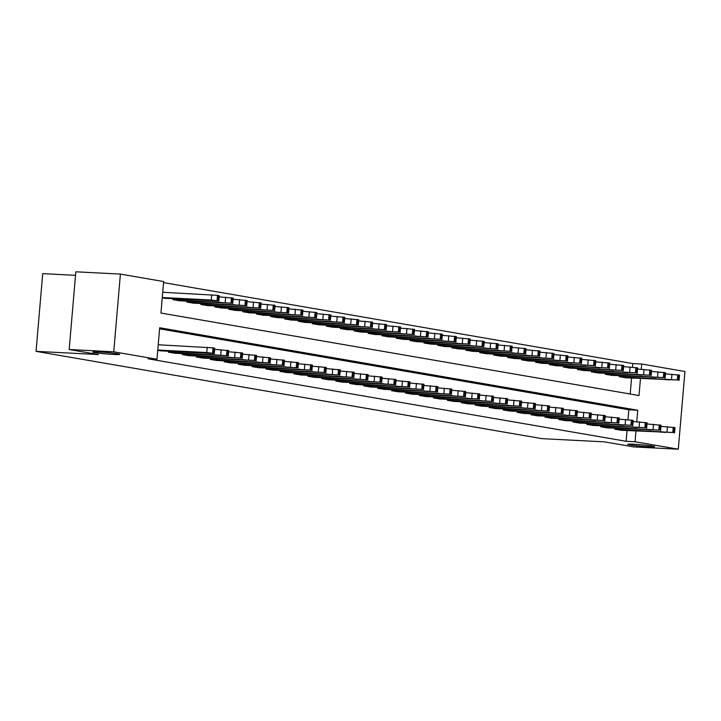 <?xml version="1.0" encoding="UTF-8"?>
<svg xmlns="http://www.w3.org/2000/svg" width="721" height="721" viewBox="0 0 721 721"><rect width="100%" height="100%" fill="white"/><g stroke="black" fill="none" stroke-linecap="round" stroke-linejoin="round"><path stroke-width="1.08" d="M634.074 444.271A13.51 0.73 4.9 0 1 647.764 445.425A13.51 0.73 4.9 0 1 654.677 446.66A13.51 0.73 4.9 0 1 648.359 446.741A13.51 0.73 4.9 0 1 634.669 445.587A13.51 0.73 4.9 0 1 627.757 444.352A13.51 0.73 4.9 0 1 634.074 444.271M99.101 351.974A13.51 0.73 4.9 0 1 112.791 353.119A13.51 0.73 4.9 0 1 119.704 354.353A13.51 0.73 4.9 0 1 113.386 354.435A13.51 0.73 4.9 0 1 99.696 353.281A13.51 0.73 4.9 0 1 92.784 352.046A13.51 0.73 4.9 0 1 99.101 351.974M75.534 275.332L42.71 273.647L36.05 351.352L542.012 438.656L604.423 441.856L633.714 446.912L678.29 449.201L635.057 441.748L635.976 431.032M36.05 351.352L98.462 354.561L69.171 349.505L75.831 271.799L120.407 274.088L163.64 281.55L160.945 313.049L639.013 395.541L640.473 378.525M632.497 367.142L632.804 363.573L163.55 282.614M632.804 363.573L641.717 364.033L684.95 371.495L678.29 449.201M630.19 394.017L631.56 378.065M162.243 297.836L165.704 298.368M173.031 298.746L172.95 299.684L179.646 300.774M186.973 301.153L186.892 302.09L193.598 303.18M200.925 303.559L200.844 304.496L207.54 305.587M214.867 305.965L214.786 306.903L221.482 307.993M228.809 308.372L228.728 309.309L235.434 310.4M242.761 310.778L242.68 311.715L249.376 312.806M256.703 313.184L256.622 314.122L263.327 315.212M270.654 315.591L270.573 316.528L277.27 317.619M284.597 317.997L284.516 318.934L291.221 320.025M298.539 320.403L298.467 321.341L305.163 322.431M312.49 322.81L312.409 323.747L319.106 324.838M326.433 325.207L326.352 326.153L333.057 327.244M340.384 327.613L340.303 328.56L346.999 329.65M354.326 330.02L354.245 330.966L360.951 332.057M368.278 332.426L368.197 333.372L374.893 334.463M382.22 334.832L382.139 335.779L388.835 336.869M396.162 337.239L396.081 338.185L402.787 339.276M410.114 339.645L410.033 340.591L416.729 341.682M424.056 342.051L423.975 342.998L430.68 344.088M438.007 344.458L437.926 345.404L444.623 346.495M451.95 346.864L451.869 347.81L458.574 348.901M465.901 349.27L465.82 350.217L472.516 351.307M479.844 351.677L479.762 352.623L486.459 353.714M493.786 354.083L493.705 355.029L500.41 356.12M507.737 356.489L507.656 357.436L514.352 358.526M521.68 358.896L521.598 359.842L528.304 360.933M535.631 361.302L535.55 362.248L542.246 363.339M549.573 363.708L549.492 364.655L556.188 365.745M563.516 366.115L563.443 367.061L570.14 368.152M577.467 368.521L577.386 369.467L584.082 370.558M591.409 370.927L591.328 371.874L598.033 372.964M605.361 373.334L605.279 374.28L611.976 375.371M619.303 375.74L619.222 376.686L625.927 377.777M636.769 421.74L637.752 410.24L159.683 327.758L156.98 359.256L148.066 358.797L626.143 441.288L627.054 430.572M627.991 419.649L628.838 409.78L159.593 328.821M157.746 350.343L161.198 350.875M168.525 351.253L168.444 352.19L175.149 353.281M182.476 353.66L182.395 354.597L189.091 355.687M196.418 356.066L196.337 357.003L203.043 358.094M210.37 358.472L210.289 359.409L216.985 360.5M224.312 360.879L224.231 361.816L230.927 362.906M238.254 363.285L238.173 364.222L244.879 365.313M252.206 365.691L252.125 366.629L258.821 367.719M266.148 368.098L266.067 369.035L272.772 370.125M280.099 370.504L280.018 371.441L286.715 372.532M294.042 372.91L293.961 373.848L300.657 374.938M307.984 375.317L307.903 376.254L314.608 377.344M321.936 377.723L321.854 378.66L328.551 379.751M335.878 380.12L335.797 381.067L342.502 382.157M349.829 382.527L349.748 383.473L356.444 384.563M363.772 384.933L363.69 385.879L370.396 386.97M377.723 387.339L377.642 388.286L384.338 389.376M391.665 389.746L391.584 390.692L398.28 391.782M405.608 392.152L405.526 393.098L412.232 394.189M419.559 394.558L419.478 395.505L426.174 396.595M433.501 396.965L433.42 397.911L440.125 399.001M447.453 399.371L447.371 400.317L454.068 401.408M461.395 401.777L461.314 402.724L468.019 403.814M475.337 404.184L475.265 405.13L481.961 406.22M489.289 406.59L489.208 407.536L495.904 408.627M503.231 408.996L503.15 409.943L509.855 411.033M517.182 411.403L517.101 412.349L523.797 413.439M531.125 413.809L531.044 414.755L537.749 415.846M545.076 416.215L544.995 417.162L551.691 418.252M559.018 418.622L558.937 419.568L565.634 420.658M572.961 421.028L572.88 421.974L579.585 423.065M586.912 423.434L586.831 424.381L593.527 425.471M600.854 425.841L600.773 426.787L607.479 427.877M614.806 428.247L614.725 429.193L621.421 430.284M69.171 349.505L113.747 351.794L120.407 274.088M626.143 441.288L635.057 441.748M156.98 359.256L113.747 351.794M641.275 369.233L641.717 364.033M628.838 409.78L637.752 410.24M157.773 350.018L206.765 352.542L214.317 353.479L160.639 350.848M214.317 353.479L214.768 348.225L213.019 347.855L158.223 344.773M201.348 352.38L204.926 353.002L191.209 351.965L201.348 352.38M162.279 297.512L211.271 300.035L218.823 300.972L165.136 298.341M162.73 292.266L217.517 295.349L219.274 295.718L218.823 300.972M205.855 299.873L195.715 299.458L209.423 300.495L205.855 299.873M169.002 352.29L227.629 355.705L174.581 353.254M228.269 355.886L228.719 350.631L214.678 349.361M215.3 354.786L218.869 355.408L205.161 354.371L215.3 354.786M182.954 354.696L241.571 358.112L188.532 355.66M242.211 358.292L242.662 353.038L228.62 351.767M229.242 357.192L232.811 357.814L219.103 356.778L229.242 357.192M196.896 357.102L255.522 360.518L202.475 358.067M256.162 360.698L256.613 355.444L242.562 354.173M243.193 359.599L246.762 360.221L233.054 359.184L243.193 359.599M173.509 299.783L232.126 303.199L179.087 300.747M219.175 296.854L233.216 298.124L232.766 303.379M219.797 302.279L209.658 301.865L223.375 302.901L219.797 302.279M187.451 302.189L246.077 305.605L193.03 303.153M233.126 299.26L247.168 300.531L246.717 305.785M233.748 304.686L223.609 304.271L237.317 305.307L233.748 304.686M201.393 304.595L260.02 308.011L206.972 305.56M247.069 301.666L261.11 302.937L260.66 308.191M247.691 307.092L237.551 306.677L251.259 307.714L247.691 307.092M210.838 359.509L269.465 362.924L216.417 360.473M270.105 363.105L270.555 357.85L256.514 356.58M257.136 362.005L260.705 362.627L246.997 361.591L257.136 362.005M215.345 307.002L273.971 310.418L220.923 307.966M261.011 304.073L275.061 305.344L274.611 310.598M261.642 309.498L251.503 309.084L265.211 310.12L261.642 309.498M224.79 361.915L283.416 365.331L230.369 362.879M284.056 365.511L284.507 360.257L270.456 358.986M271.087 364.411L274.656 365.033L260.948 363.997L271.087 364.411M229.287 309.408L287.913 312.824L234.866 310.372M274.962 306.479L289.004 307.75L288.553 313.004M275.584 311.905L265.445 311.49L279.153 312.526L275.584 311.905M238.732 364.321L297.358 367.737L244.311 365.286M297.998 367.917L298.449 362.663L284.407 361.392M285.029 366.818L288.598 367.44L274.89 366.403L285.029 366.818M252.683 366.728L311.301 370.143L258.262 367.692M311.941 370.324L312.391 365.069L298.35 363.799M298.972 369.224L302.55 369.846L288.833 368.81L298.972 369.224M266.626 369.134L325.252 372.55L272.205 370.098M325.892 372.73L326.343 367.476L312.301 366.205M312.923 371.63L316.492 372.252L302.784 371.216L312.923 371.63M280.577 371.54L339.194 374.956L286.156 372.505M339.834 375.136L340.285 369.882L326.243 368.611M326.865 374.037L330.434 374.659L316.726 373.622L326.865 374.037M243.238 311.814L301.856 315.23L248.817 312.779M288.905 308.885L302.946 310.156L302.496 315.41M289.527 314.311L279.387 313.896L293.105 314.933L289.527 314.311M257.181 314.221L315.807 317.637L262.759 315.185M302.856 311.292L316.898 312.563L316.447 317.817M303.478 316.717L293.339 316.303L307.047 317.339L303.478 316.717M271.132 316.627L329.749 320.043L276.711 317.591M316.798 313.698L330.84 314.969L330.389 320.223M317.42 319.124L307.281 318.709L320.989 319.745L317.42 319.124M285.074 319.033L343.701 322.449L290.653 319.998M330.741 316.104L344.791 317.375L344.341 322.629M331.372 321.53L321.233 321.115L334.941 322.152L331.372 321.53M294.519 373.947L353.146 377.362L300.098 374.911M353.786 377.543L354.236 372.288L340.186 371.018M340.817 376.443L344.386 377.065L330.678 376.029L340.817 376.443M299.017 321.44L357.643 324.856L304.595 322.404M344.692 318.511L358.734 319.782L358.283 325.036M345.314 323.936L335.175 323.522L348.883 324.558L345.314 323.936M308.462 376.353L367.088 379.769L314.041 377.317M367.728 379.949L368.179 374.695L354.137 373.424M354.759 378.849L358.328 379.471L344.62 378.435L354.759 378.849M312.968 323.846L371.585 327.262L318.547 324.801M358.634 320.917L372.685 322.188L372.234 327.442M359.265 326.343L349.126 325.928L362.834 326.964L359.265 326.343M322.413 378.759L381.03 382.175L327.992 379.724M381.679 382.355L382.121 377.101L368.08 375.83M368.71 381.256L372.279 381.878L358.571 380.841L368.71 381.256M336.356 381.166L394.982 384.581L341.934 382.121M395.622 384.762L396.072 379.507L382.031 378.237M382.653 383.662L386.222 384.284L372.514 383.248L382.653 383.662M350.307 383.572L408.924 386.988L355.886 384.527M409.564 387.168L410.015 381.914L395.973 380.643M396.595 386.068L400.173 386.69L386.456 385.654L396.595 386.068M364.249 385.978L422.876 389.394L369.828 386.934M423.515 389.574L423.966 384.32L409.925 383.049M410.546 388.475L414.115 389.097L400.407 388.06L410.546 388.475M378.192 388.385L436.818 391.8L383.77 389.34M437.458 391.981L437.908 386.726L423.867 385.456M424.489 390.881L428.058 391.503L414.35 390.467L424.489 390.881M392.143 390.791L450.769 394.207L397.722 391.746M451.409 394.387L451.86 389.133L437.809 387.862M438.44 393.287L442.009 393.9L428.301 392.873L438.44 393.287M406.085 393.197L464.712 396.613L411.664 394.153M465.351 396.793L465.802 391.539L451.761 390.268M452.382 395.694L455.951 396.307L442.243 395.27L452.382 395.694M420.037 395.604L478.654 399.019L425.615 396.559M479.294 399.2L479.744 393.945L465.703 392.675M466.325 398.1L469.903 398.713L456.186 397.677L466.325 398.1M433.979 398.01L492.605 401.426L439.558 398.965M493.245 401.606L493.696 396.352L479.654 395.081M480.276 400.506L483.845 401.119L470.137 400.083L480.276 400.506M447.93 400.416L506.548 403.832L453.509 401.372M507.187 404.012L507.638 398.758L493.597 397.487M494.218 402.913L497.787 403.526L484.079 402.489L494.218 402.913M461.873 402.823L520.499 406.238L467.451 403.778M521.139 406.419L521.589 401.164L507.539 399.894M508.17 405.319L511.739 405.932L498.031 404.896L508.17 405.319M475.815 405.229L534.441 408.645L481.394 406.184M535.081 408.825L535.532 403.571L521.49 402.3M522.112 407.725L525.681 408.338L511.973 407.302L522.112 407.725M326.91 326.252L385.537 329.668L332.489 327.208M372.586 323.323L386.627 324.594L386.177 329.848M373.208 328.749L363.069 328.334L376.777 329.371L373.208 328.749M340.862 328.659L399.479 332.075L346.44 329.614M386.528 325.73L400.57 327.001L400.119 332.255M387.15 331.155L377.011 330.741L390.728 331.777L387.15 331.155M354.804 331.065L413.43 334.481L360.383 332.02M400.479 328.136L414.521 329.407L414.07 334.661M401.101 333.562L390.962 333.147L404.67 334.183L401.101 333.562M368.755 333.472L427.373 336.887L374.325 334.427M414.422 330.542L428.463 331.813L428.013 337.067M415.044 335.968L404.905 335.553L418.613 336.59L415.044 335.968M382.698 335.878L441.324 339.294L388.277 336.833M428.364 332.949L442.415 334.22L441.964 339.474M428.995 338.374L418.856 337.96L432.564 338.987L428.995 338.374M396.64 338.284L455.266 341.7L402.219 339.24M442.315 335.355L456.357 336.626L455.906 341.88M442.937 340.781L432.798 340.357L446.506 341.394L442.937 340.781M410.591 340.691L469.209 344.106L416.17 341.646M456.258 337.761L470.299 339.032L469.849 344.287M456.889 343.187L446.75 342.763L460.458 343.8L456.889 343.187M424.534 343.097L483.16 346.513L430.113 344.052M470.209 340.168L484.251 341.439L483.8 346.693M470.831 345.593L460.692 345.17L474.4 346.206L470.831 345.593M438.485 345.503L497.102 348.919L444.064 346.459M484.152 342.574L498.193 343.845L497.742 349.099M484.773 348L474.634 347.576L488.342 348.613L484.773 348M452.428 347.91L511.054 351.325L458.006 348.865M498.094 344.98L512.144 346.251L511.694 351.506M498.725 350.406L488.586 349.982L502.294 351.019L498.725 350.406M466.37 350.316L524.996 353.732L471.949 351.271M512.045 347.387L526.087 348.658L525.636 353.912M512.667 352.812L502.528 352.389L516.236 353.425L512.667 352.812M480.321 352.722L538.947 356.138L485.9 353.678M525.988 349.793L540.038 351.064L539.587 356.318M526.618 355.219L516.479 354.795L530.187 355.832L526.618 355.219M489.766 407.635L548.384 411.051L495.345 408.591M549.032 411.231L549.474 405.977L535.433 404.706M536.063 410.132L539.632 410.745L525.924 409.708L536.063 410.132M494.264 355.129L552.89 358.544L499.842 356.084M539.939 352.199L553.98 353.47L553.53 358.725M540.561 357.625L530.422 357.201L544.13 358.238L540.561 357.625M503.709 410.042L562.335 413.457L509.287 410.997M562.975 413.638L563.425 408.383L549.384 407.113M550.006 412.538L553.575 413.151L539.867 412.115L550.006 412.538M508.215 357.535L566.832 360.951L513.794 358.49M553.881 354.606L567.923 355.877L567.472 361.131M554.503 360.031L544.364 359.608L558.081 360.644L554.503 360.031M517.66 412.448L576.277 415.864L523.239 413.403M576.917 416.044L577.368 410.79L563.326 409.519M563.948 414.945L567.526 415.557L553.809 414.521L563.948 414.945M522.157 359.941L579.666 363.159L527.736 360.897M567.833 357.012L581.874 358.283L581.423 363.537M568.454 362.438L558.315 362.014L572.023 363.051L568.454 362.438M531.602 414.854L589.111 418.072L537.181 415.81M590.869 418.45L591.319 413.196L577.278 411.925M577.9 417.351L581.468 417.964L567.76 416.927L577.9 417.351M536.109 362.348L593.608 365.565L541.687 363.303M581.775 359.418L595.816 360.689L595.366 365.944M582.397 364.844L572.258 364.42L585.966 365.457L582.397 364.844M545.554 417.261L603.053 420.478L551.123 418.216M604.811 420.857L605.261 415.602L591.22 414.332M591.842 419.757L595.411 420.37L581.703 419.334L591.842 419.757M550.051 364.754L607.56 367.971L555.63 365.709M595.717 361.825L609.768 363.096L609.317 368.35M596.348 367.25L586.209 366.827L599.917 367.863L596.348 367.25M559.496 419.667L617.005 422.885L565.075 420.622M618.762 423.263L619.213 418.009L605.162 416.738M605.793 422.164L609.362 422.776L595.654 421.74L605.793 422.164M563.993 367.16L621.502 370.378L569.572 368.116M609.669 364.231L623.71 365.502L623.259 370.756M610.29 369.657L600.151 369.233L613.859 370.27L610.29 369.657M573.438 422.073L630.947 425.291L579.017 423.029M632.705 425.669L633.155 420.415L619.114 419.144M619.736 424.57L623.304 425.183L609.596 424.146L619.736 424.57M577.945 369.567L635.453 372.784L583.523 370.522M623.611 366.638L637.652 367.908L637.211 373.163M624.242 372.063L614.103 371.639L627.811 372.676L624.242 372.063M587.39 424.48L644.898 427.697L592.968 425.435M646.647 428.076L647.097 422.821L633.056 421.551M633.687 426.976L637.256 427.589L623.548 426.553L633.687 426.976M591.887 371.973L649.396 375.19L597.466 372.928M637.562 369.044L651.604 370.315L651.153 375.56M638.184 374.469L628.045 374.046L641.753 375.082L638.184 374.469M601.332 426.886L658.841 430.104L606.911 427.841M660.598 430.473L661.049 425.228L647.007 423.957M647.629 429.383L651.198 429.995L637.49 428.959L647.629 429.383M605.838 374.379L663.347 377.597L611.417 375.335M651.505 371.45L665.546 372.721L665.095 377.966M652.126 376.876L641.987 376.452L655.704 377.489L652.126 376.876M615.283 429.292L672.783 432.51L620.862 430.248M674.541 432.879L674.991 427.634L660.95 426.363M661.572 431.789L665.141 432.402L651.433 431.365L661.572 431.789M619.781 376.786L677.289 380.003L625.359 377.741M665.456 373.857L679.497 375.127L679.047 380.373M666.078 379.282L655.939 378.858L669.647 379.895L666.078 379.282M207.215 347.288L206.765 352.542M213.019 347.855L212.569 353.11M214.128 348.045L213.677 353.299M211.271 300.035L211.722 294.781M218.184 300.792L218.634 295.538M217.066 300.603L217.517 295.349M221.167 349.694L220.716 354.948M226.962 350.262L226.511 355.516M228.079 350.451L227.629 355.705M235.109 352.1L234.658 357.355M240.904 352.668L240.454 357.922M242.022 352.857L241.571 358.112M249.06 354.507L248.61 359.761M254.855 355.074L254.405 360.329M255.973 355.264L255.522 360.518M225.213 302.441L225.664 297.187M232.126 303.199L232.577 297.944M231.008 303.009L231.459 297.755M239.165 304.848L239.615 299.594M246.077 305.605L246.528 300.351M244.96 305.416L245.41 300.161M253.107 307.254L253.558 302M260.02 308.011L260.47 302.757M258.902 307.822L259.353 302.568M263.003 356.913L262.552 362.167M268.798 357.481L268.347 362.735M269.915 357.67L269.465 362.924M267.049 309.66L267.5 304.406M273.971 310.418L274.413 305.163M272.853 310.228L273.304 304.974M276.945 359.319L276.494 364.574M282.749 359.887L282.299 365.141M283.858 360.076L283.416 365.331M281.001 312.067L281.451 306.813M287.913 312.824L288.364 307.57M286.796 312.635L287.246 307.38M290.896 361.726L290.446 366.98M296.691 362.293L296.241 367.548M297.809 362.483L297.358 367.737M304.839 364.132L304.388 369.386M310.634 364.7L310.192 369.954M311.751 364.889L311.301 370.143M318.79 366.538L318.34 371.793M324.585 367.106L324.135 372.36M325.703 367.295L325.252 372.55M332.732 368.945L332.282 374.199M338.528 369.512L338.077 374.767M339.645 369.702L339.194 374.956M294.943 314.473L295.394 309.219M301.856 315.23L302.306 309.976M300.747 315.041L301.198 309.787M308.894 316.88L309.345 311.625M315.807 317.637L316.258 312.382M314.689 317.447L315.14 312.193M322.837 319.286L323.287 314.032M329.749 320.043L330.2 314.789M328.632 319.854L329.082 314.599M336.788 321.692L337.239 316.438M343.701 322.449L344.151 317.195M342.583 322.26L343.034 317.006M346.675 371.351L346.233 376.605M352.479 371.919L352.028 377.173M353.596 372.108L353.146 377.362M350.73 324.099L351.181 318.844M357.643 324.856L358.094 319.601M356.525 324.666L356.976 319.412M360.626 373.757L360.176 379.012M366.421 374.325L365.971 379.579M367.539 374.514L367.088 379.769M364.673 326.505L365.123 321.251M371.585 327.262L372.036 322.008M370.477 327.073L370.927 321.818M374.569 376.164L374.118 381.418M380.373 376.732L379.922 381.986M381.481 376.921L381.03 382.175M388.52 378.57L388.069 383.824M394.315 379.138L393.864 384.392M395.432 379.327L394.982 384.581M402.462 380.976L402.012 386.231M408.257 381.544L407.807 386.798M409.375 381.733L408.924 386.988M416.414 383.383L415.963 388.637M422.209 383.951L421.758 389.205M423.326 384.14L422.876 389.394M430.356 385.789L429.905 391.043M436.151 386.357L435.7 391.611M437.268 386.546L436.818 391.8M444.298 388.195L443.848 393.45M450.102 388.763L449.652 394.017M451.211 388.952L450.769 394.207M458.25 390.602L457.799 395.856M464.045 391.17L463.594 396.424M465.162 391.359L464.712 396.613M472.192 393.008L471.741 398.262M477.996 393.576L477.545 398.83M479.105 393.765L478.654 399.019M486.143 395.414L485.693 400.669M491.938 395.982L491.488 401.236M493.056 396.171L492.605 401.426M500.086 397.821L499.635 403.066M505.881 398.389L505.43 403.643M506.998 398.578L506.548 403.832M514.037 400.227L513.586 405.472M519.832 400.795L519.381 406.049M520.95 400.984L520.499 406.238M527.979 402.633L527.529 407.879M533.774 403.201L533.324 408.456M534.892 403.39L534.441 408.645M378.624 328.911L379.075 323.657M385.537 329.668L385.987 324.414M384.419 329.479L384.87 324.225M392.566 331.318L393.017 326.063M399.479 332.075L399.93 326.82M398.371 331.885L398.812 326.631M406.518 333.724L406.968 328.47M413.43 334.481L413.881 329.227M412.313 334.292L412.763 329.037M420.46 336.13L420.911 330.876M427.373 336.887L427.823 331.633M426.255 336.698L426.706 331.444M434.412 338.537L434.853 333.282M441.324 339.294L441.775 334.039M440.207 339.104L440.657 333.85M448.354 340.943L448.804 335.689M455.266 341.7L455.717 336.446M454.149 341.511L454.6 336.256M462.296 343.349L462.747 338.095M469.209 344.106L469.659 338.852M468.1 343.917L468.551 338.663M476.248 345.756L476.698 340.501M483.16 346.513L483.611 341.258M482.043 346.323L482.493 341.069M490.19 348.153L490.64 342.908M497.102 348.919L497.553 343.665M495.985 348.73L496.436 343.475M504.141 350.559L504.592 345.314M511.054 351.325L511.504 346.071M509.936 351.136L510.387 345.882M518.084 352.966L518.534 347.72M524.996 353.732L525.447 348.477M523.879 353.542L524.329 348.288M532.026 355.372L532.477 350.127M538.947 356.138L539.389 350.884M537.83 355.949L538.281 350.694M541.922 405.04L541.471 410.285M547.726 405.608L547.275 410.862M548.834 405.797L548.384 411.051M545.977 357.778L546.428 352.533M552.89 358.544L553.34 353.29M551.772 358.355L552.223 353.101M555.873 407.446L555.422 412.691M561.668 408.014L561.217 413.268M562.786 408.203L562.335 413.457M559.92 360.185L560.37 354.939M566.832 360.951L567.283 355.696M565.724 360.761L566.174 355.507M569.815 409.852L569.365 415.098M575.61 410.42L575.169 415.675M576.728 410.61L576.277 415.864M573.871 362.591L574.322 357.346M580.784 363.357L581.234 358.103M579.666 363.159L580.117 357.913M583.767 412.259L583.316 417.504M589.562 412.827L589.111 418.072M590.679 413.016L590.229 418.27M587.813 364.997L588.264 359.752M594.726 365.763L595.176 360.509M593.608 365.565L594.059 360.32M597.709 414.665L597.258 419.91M603.504 415.233L603.053 420.478M604.622 415.422L604.171 420.676M601.765 367.404L602.206 362.158M608.677 368.17L609.128 362.915M607.56 367.971L608.01 362.726M611.651 417.071L611.21 422.317M617.455 417.639L617.005 422.885M618.573 417.829L618.122 423.083M615.707 369.81L616.158 364.565M622.62 370.576L623.07 365.322M621.502 370.378L621.953 365.132M625.603 419.478L625.152 424.723M631.398 420.046L630.947 425.291M632.515 420.235L632.065 425.489M629.649 372.216L630.1 366.971M636.562 372.982L637.013 367.728M635.453 372.784L635.904 367.539M639.545 421.884L639.094 427.129M645.349 422.452L644.898 427.697M646.458 422.641L646.007 427.895M643.601 374.623L644.051 369.377M650.513 375.389L650.964 370.134M649.396 375.19L649.846 369.945M653.496 424.29L653.046 429.536M659.291 424.858L658.841 430.104M660.409 425.048L659.958 430.302M657.543 377.029L657.994 371.784M664.456 377.795L664.906 372.541M663.347 377.597L663.789 372.351M667.439 426.697L666.988 431.942M673.234 427.265L672.783 432.51M674.351 427.454L673.901 432.708M671.494 379.435L671.945 374.19M678.407 380.201L678.858 374.947M677.289 380.003L677.74 374.758"/></g></svg>
